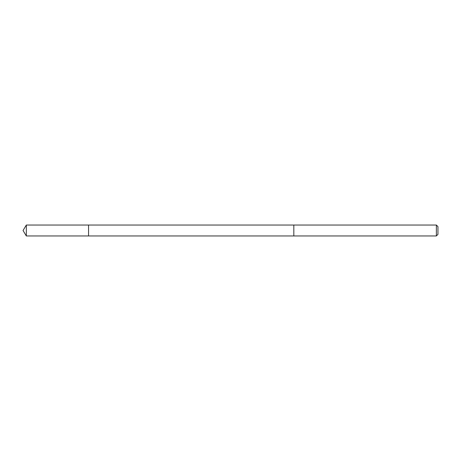 <?xml version="1.0" encoding="UTF-8"?>
<svg xmlns="http://www.w3.org/2000/svg" width="461" height="461" viewBox="0 0 461 461"><rect width="100%" height="100%" fill="white"/><g stroke="black" fill="none" stroke-linecap="round" stroke-linejoin="round"><path stroke-width="0.69" d="M88.558 235.957L88.558 225.043L26.329 225.043L26.329 235.957L88.558 235.957L88.558 225.043L293.824 225.043L293.824 235.957L26.329 235.957L23.05 230.5L26.329 235.957M293.824 226.051L293.824 235.957L436.377 235.957L436.377 225.043L293.824 225.043L293.824 226.051M436.377 225.043L437.95 226.616L437.95 234.384L436.377 235.957M23.05 230.5L26.329 225.043"/></g></svg>
